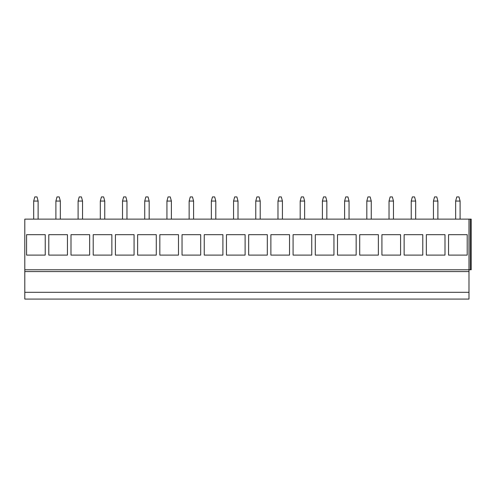 <?xml version="1.0" encoding="UTF-8"?>
<svg xmlns="http://www.w3.org/2000/svg" width="496" height="496" viewBox="0 0 496 496"><rect width="100%" height="100%" fill="white"/><g stroke="black" fill="none" stroke-linecap="round" stroke-linejoin="round"><path stroke-width="0.74" d="M468.98 269.762L471.2 269.762L471.2 219.127L24.8 219.127L24.8 299.082L468.98 299.082L468.98 292.311L24.8 292.311M24.8 271.566L468.98 271.566L468.98 292.311M468.98 219.127L468.98 271.566M448.545 234.676L467.201 234.676L467.201 255.105L448.545 255.105L448.545 234.676L448.545 255.105M426.337 234.676L444.993 234.676L444.993 255.105L426.337 255.105L426.337 234.676L426.337 255.105M404.128 234.676L422.784 234.676L422.784 255.105L404.128 255.105L404.128 234.676L404.128 255.105M381.92 234.676L400.576 234.676L400.576 255.105L381.92 255.105L381.92 234.676L381.92 255.105M359.712 234.676L378.367 234.676L378.367 255.105L359.712 255.105L359.712 234.676L359.712 255.105M337.503 234.676L356.159 234.676L356.159 255.105L337.503 255.105L337.503 234.676L337.503 255.105M315.295 234.676L333.951 234.676L333.951 255.105L315.295 255.105L315.295 234.676L315.295 255.105M293.086 234.676L311.742 234.676L311.742 255.105L293.086 255.105L293.086 234.676L293.086 255.105M270.878 234.676L289.534 234.676L289.534 255.105L270.878 255.105L270.878 234.676L270.878 255.105M248.663 234.676L267.319 234.676L267.319 255.105L248.663 255.105L248.663 234.676L248.663 255.105M226.455 234.676L245.111 234.676L245.111 255.105L226.455 255.105L226.455 234.676L226.455 255.105M204.247 234.676L222.902 234.676L222.902 255.105L204.247 255.105L204.247 234.676L204.247 255.105M182.038 234.676L200.694 234.676L200.694 255.105L182.038 255.105L182.038 234.676L182.038 255.105M159.83 234.676L178.486 234.676L178.486 255.105L159.83 255.105L159.83 234.676L159.83 255.105M137.621 234.676L156.277 234.676L156.277 255.105L137.621 255.105L137.621 234.676L137.621 255.105M115.413 234.676L134.069 234.676L134.069 255.105L115.413 255.105L115.413 234.676L115.413 255.105M93.205 234.676L111.86 234.676L111.86 255.105L93.205 255.105L93.205 234.676L93.205 255.105M70.996 234.676L89.652 234.676L89.652 255.105L70.996 255.105L70.996 234.676L70.996 255.105M48.788 234.676L67.444 234.676L67.444 255.105L48.788 255.105L48.788 234.676L48.788 255.105M26.579 234.676L45.235 234.676L45.235 255.105L26.579 255.105L26.579 234.676L26.579 255.105M467.201 234.676L467.201 255.105M444.993 234.676L444.993 255.105M422.784 234.676L422.784 255.105M400.576 234.676L400.576 255.105M378.367 234.676L378.367 255.105M356.159 234.676L356.159 255.105M333.951 234.676L333.951 255.105M311.742 234.676L311.742 255.105M289.534 234.676L289.534 255.105M267.319 234.676L267.319 255.105M245.111 234.676L245.111 255.105M222.902 234.676L222.902 255.105M200.694 234.676L200.694 255.105M178.486 234.676L178.486 255.105M156.277 234.676L156.277 255.105M134.069 234.676L134.069 255.105M111.86 234.676L111.86 255.105M89.652 234.676L89.652 255.105M67.444 234.676L67.444 255.105M45.235 234.676L45.235 255.105M460.096 219.127L460.096 201.06L458.986 196.918L456.766 196.918L455.65 201.06L460.096 201.06M455.657 219.127L455.65 201.06M437.887 219.127L437.887 201.06L436.778 196.918L434.558 196.918L433.442 201.06L437.887 201.06M433.442 219.127L433.442 201.06M415.679 219.127L415.679 201.06L414.569 196.918L412.343 196.918L411.234 201.06L415.679 201.06M411.234 219.127L411.234 201.06M393.471 219.127L393.471 201.06L392.361 196.918L390.135 196.918L389.025 201.06L393.471 201.06M389.025 219.127L389.025 201.06M371.262 219.127L371.262 201.06L370.146 196.918L367.927 196.918L366.817 201.06L371.262 201.06M366.817 219.127L366.817 201.06M349.054 219.127L349.054 201.06L347.938 196.918L345.718 196.918L344.608 201.06L349.054 201.06M344.608 219.127L344.608 201.06M326.839 219.127L326.845 201.06L325.729 196.918L323.51 196.918L322.4 201.06L326.845 201.06M322.4 219.127L322.4 201.06M304.631 219.127L304.631 201.06L303.521 196.918L301.301 196.918L300.192 201.06L304.631 201.06M300.192 219.127L300.192 201.06M282.422 219.127L282.422 201.06L281.313 196.918L279.093 196.918L277.983 201.06L282.422 201.06M277.983 219.127L277.983 201.06M260.214 219.127L260.214 201.06L259.104 196.918L256.885 196.918L255.775 201.06L260.214 201.06M255.775 219.127L255.775 201.06M238.006 219.127L238.006 201.06L236.896 196.918L234.676 196.918L233.56 201.06L238.006 201.06M233.566 219.127L233.56 201.06M215.797 219.127L215.797 201.06L214.687 196.918L212.468 196.918L211.352 201.06L215.797 201.06M211.358 219.127L211.352 201.06M193.589 219.127L193.589 201.06L192.479 196.918L190.259 196.918L189.143 201.06L193.589 201.06M189.143 219.127L189.143 201.06M171.38 219.127L171.38 201.06L170.271 196.918L168.045 196.918L166.935 201.06L171.38 201.06M166.935 219.127L166.935 201.06M149.172 219.127L149.172 201.06L148.062 196.918L145.836 196.918L144.727 201.06L149.172 201.06M144.727 219.127L144.727 201.06M126.964 219.127L126.964 201.06L125.854 196.918L123.628 196.918L122.518 201.06L126.964 201.06M122.518 219.127L122.518 201.06M104.755 219.127L104.755 201.06L103.639 196.918L101.42 196.918L100.31 201.06L104.755 201.06M100.31 219.127L100.31 201.06M82.541 219.127L82.547 201.06L81.431 196.918L79.211 196.918L78.101 201.06L82.547 201.06M78.101 219.127L78.101 201.06M60.332 219.127L60.332 201.06L59.222 196.918L57.003 196.918L55.893 201.06L60.332 201.06M55.893 219.127L55.893 201.06M38.124 219.127L38.124 201.06L37.014 196.918L34.794 196.918L33.685 201.06L38.124 201.06M33.685 219.127L33.685 201.06M24.8 269.787L468.98 269.787M470.332 219.127L470.332 269.762"/></g></svg>
